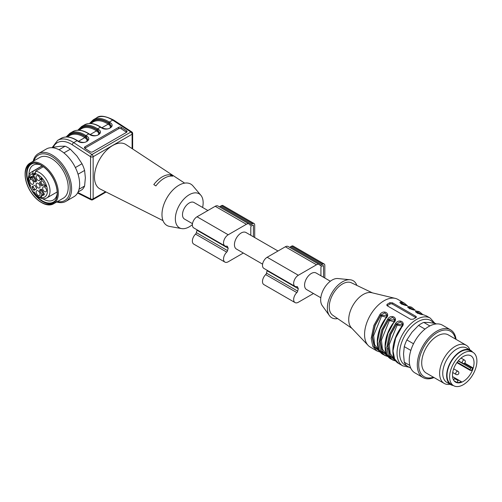 <?xml version="1.0" encoding="UTF-8"?>
<svg xmlns="http://www.w3.org/2000/svg" width="502" height="502" viewBox="0 0 502 502"><rect width="100%" height="100%" fill="white"/><g stroke="black" fill="none" stroke-linecap="round" stroke-linejoin="round"><path stroke-width="0.75" d="M278.014 251.006L245.967 232.501A9.551 5.516 120 0 0 238.613 235.061A9.551 5.516 120 0 0 234.44 244.669A9.551 5.516 120 0 0 236.423 249.042L262.602 264.159M330.354 281.22L316.097 272.988A9.551 5.516 120 0 0 311.322 273.464A9.551 5.516 120 0 0 304.57 285.161A9.551 5.516 120 0 0 306.546 289.528L320.809 297.761M455.64 364.584A15.242 8.804 -60 0 1 470.889 355.78A15.242 8.804 -60 0 1 472.162 370.871A15.242 8.804 -60 0 1 455.64 382.185A15.242 8.804 -60 0 1 455.64 364.584M472.564 367.652L471.472 367.596A0.734 0.427 120 0 0 470.769 368.242L470.211 369.754A0.734 0.427 120 0 0 470.418 370.445L471.51 370.501A15.242 8.804 120 0 0 472.564 367.652L464.651 363.084M453.601 380.083L454.486 378.546A0.734 0.427 120 0 0 454.486 377.699L461.388 381.683A15.242 8.804 -60 0 1 456.996 382.474L454.065 380.78M453.62 363.417A19.283 11.132 -60 0 1 472.909 352.285A19.283 11.132 -60 0 1 472.909 374.548A19.283 11.132 -60 0 1 453.62 385.68A19.283 11.132 -60 0 1 453.62 363.417M453.62 385.68L451.022 384.181A19.283 11.132 -60 0 1 451.022 361.917A19.283 11.132 -60 0 1 470.311 350.785L472.909 352.285M472.633 352.122A19.835 11.452 120 0 0 470.587 350.308A19.835 11.452 120 0 0 460.667 351.287A19.835 11.452 120 0 0 447.709 368.769A19.835 11.452 120 0 0 450.752 384.657A19.835 11.452 120 0 0 453.344 385.523M470.587 350.308L466.691 348.055A19.835 11.452 120 0 0 456.77 349.041A19.835 11.452 120 0 0 444.628 380.347A19.835 11.452 120 0 0 446.855 382.411L450.752 384.657M456.996 382.474L458.069 380.616A19.835 11.452 120 0 0 458.075 380.604L454.486 378.546M469.935 349.932A22.038 12.726 120 0 0 466.232 345.25A22.038 12.726 120 0 0 445.726 355.535A22.038 12.726 120 0 0 441.716 381.125A22.038 12.726 120 0 0 444.195 383.421A22.038 12.726 120 0 0 447.42 384.419A22.038 12.726 120 0 0 450.099 384.287M457.893 380.516A22.038 12.726 120 0 0 458.508 380.02M466.232 345.25L448.311 334.903A22.038 12.726 120 0 0 426.273 347.622A22.038 12.726 120 0 0 426.273 373.074L444.195 383.421M455.465 339.032A26.273 15.173 120 0 0 426.367 342.935A26.273 15.173 120 0 0 427.999 377.931A26.273 15.173 120 0 0 433.427 377.203M456.054 339.371A27.547 15.907 120 0 0 450.545 329.827A27.547 15.907 120 0 0 422.998 345.734A27.547 15.907 120 0 0 422.998 377.542A27.547 15.907 120 0 0 427.033 378.79A27.547 15.907 120 0 0 434.017 377.542M450.545 329.827L442.494 325.183A27.547 15.907 120 0 0 414.947 341.084A27.547 15.907 120 0 0 414.947 372.898L422.998 377.542M424.999 329.111L418.561 325.396L411.966 332.23L406.871 339.936L413.51 343.763M406.871 339.936A25.715 14.847 120 0 0 404.273 346.625L403.526 353.985L404.273 362.212L409.827 365.412M410.843 350.421L404.273 346.625M404.273 362.212A25.715 14.847 120 0 0 406.871 365.908L410.78 368.161M436.313 323.941L435.441 323.439L428.852 322.485L423.757 322.397L429.869 325.923M423.757 322.397A25.715 14.847 120 0 0 418.561 325.396M386.389 317.22L381.608 316.047L380.798 315.413L375.201 325.403L372.509 337.087L374.373 346.524L379.612 351.011M394.183 321.719L389.401 320.546L388.592 319.912L382.995 329.902L380.303 341.586L382.16 351.017L387.406 355.51M394.566 359.005L390.217 353.734L389.245 344.573L397.189 325.045L402.046 326.093M387.011 315.356L380.798 315.413L379.995 314.415L373.839 325.459L371.191 338.317L372.791 346.324L376.895 350.929L380.152 352.103L376.895 350.929L370.275 347.102A27.547 15.907 -60 0 1 368.154 345.432A27.547 15.907 -60 0 1 364.565 334.495A27.547 15.907 -60 0 1 375.101 308.429A27.547 15.907 -60 0 1 395.312 298.389A27.547 15.907 -60 0 1 397.822 299.387L404.443 303.214L401.343 302.091C396.844 301.595 403.991 305.724 407.58 305.693L407.26 305.63M394.804 319.856L388.592 319.912L387.789 318.914L381.633 329.958L378.985 342.816L380.585 350.823L384.689 355.429L387.946 356.602L383.126 354.525L379.029 349.925L377.422 341.918L380.077 329.055L385.994 318.055M402.591 324.355L396.385 324.411L390.801 334.357L388.096 346.003L389.916 355.441L395.112 359.978M397.189 325.045L395.582 323.413L389.426 334.457L386.772 347.315L388.379 355.322L392.482 359.928L395.896 361.101M401.807 304.381L401.581 303.415L400.916 303.478M409.601 308.881L409.368 307.914L408.703 307.977M417.394 313.38L417.162 312.413L416.497 312.476M386.866 316.216L387.017 315.168M387.011 315.036L384.733 312.878L380.798 315.055L374.975 325.39L372.239 337.513L374.341 347.146L379.914 351.482M394.654 320.715L394.804 319.667M394.804 319.536L392.526 317.377L388.592 319.554L382.775 329.852L380.033 341.95L382.097 351.582L387.632 355.962M402.447 325.214L402.598 324.16M402.598 324.035L400.314 321.87L396.385 324.054L390.569 334.351L387.826 346.449L389.891 356.081L395.425 360.461M415.907 317.647A1.839 1.06 0 0 0 415.863 317.622L392.489 304.124A1.839 1.06 0 0 0 389.891 304.124L387.293 305.624A1.839 1.06 0 0 0 387.142 305.724M406.294 305.417L401.581 303.057L400.571 303.101M414.125 309.954L409.368 307.557L408.358 307.6M421.881 314.415L417.162 312.056L416.152 312.1M387.293 349.066L388.115 348.633M386.866 355.705L386.233 355.648M386.233 318.017C390.732 313.386 383.584 309.251 379.995 314.415M394.66 360.204L394.02 360.147M395.94 361.139L390.92 359.024L386.816 354.425L385.216 346.411L387.864 333.554L393.788 322.554M394.02 322.516C398.525 317.879 391.372 313.75 387.789 318.914M409.237 367.269L402.736 365.851L398.713 363.523L394.61 358.924L393.01 350.911L395.658 338.053L401.813 327.015C406.313 322.378 399.165 318.249 395.582 323.413M415.863 316.323L392.489 302.825L389.891 302.675L387.293 304.174L386.753 305.021L387.293 305.825L410.667 319.322L413.265 319.172L416.221 317.421L416.353 316.806L415.863 316.323L415.863 317.622M405.566 305.26L401.581 303.415L401.343 302.091M413.353 309.759L409.368 307.914L409.136 306.59C404.631 306.094 411.784 310.223 415.367 310.192L415.054 310.129M421.147 314.258L417.162 312.413L416.93 311.089C412.424 310.594 419.578 314.723 423.161 314.685L426.261 315.808L423.161 314.685M422.841 314.628L423.004 314.628C420.105 314.534 414.596 311.648 416.076 312.049L416.089 312.125M368.154 345.432L351.4 327.812A20.569 11.879 -60 0 1 348.721 319.648A20.569 11.879 -60 0 1 363.266 294.454A20.569 11.879 -60 0 1 371.681 292.691L395.312 298.389M351.927 328.364L332.719 315.225A18.731 10.818 -60 0 1 329.243 306.904A18.731 10.818 -60 0 1 337.149 288.336A18.731 10.818 -60 0 1 351.431 282.808L372.421 292.873M337.651 318.601A21.398 12.355 -60 0 1 329.444 315.632A21.398 12.355 -60 0 1 327.36 307.99A21.398 12.355 -60 0 1 334.972 288.437A21.398 12.355 -60 0 1 350.145 279.765A21.398 12.355 -60 0 1 356.828 285.393M329.444 315.632L322.246 305.624A16.164 9.331 -60 0 1 320.671 299.851A16.164 9.331 -60 0 1 326.419 285.08A16.164 9.331 -60 0 1 337.884 278.535L350.145 279.765M452.553 376.582L458.803 380.19A0.734 0.427 120 0 0 458.069 380.616M323.526 277.28L323.526 266.116A1.104 0.634 120 0 0 323.301 265.608A1.104 0.634 120 0 0 322.748 265.665L321.713 266.261A1.104 0.634 120 0 0 320.935 267.616L320.935 275.78M313.461 293.519L298.339 302.254A6.614 3.815 -60 0 1 295.032 302.58A6.614 3.815 -60 0 1 296.839 292.603A1.839 1.06 120 0 0 297.673 291.11A13.592 7.844 -60 0 1 298.339 288.757A13.592 7.844 -60 0 1 297.673 287.169A1.839 1.06 120 0 0 297.341 286.711A1.839 1.06 120 0 0 296.839 286.636A6.614 3.815 -60 0 1 295.032 286.385A6.614 3.815 -60 0 1 294.015 281.089A6.614 3.815 -60 0 1 298.339 275.259L316.517 264.767A5.509 3.181 -60 0 1 319.272 264.491A5.509 3.181 -60 0 1 320.245 265.796L320.627 265.746A2.937 1.694 -60 0 1 321.713 264.767L322.748 264.165A2.937 1.694 -60 0 1 324.217 264.021A2.937 1.694 -60 0 1 324.825 265.363L324.825 278.026M295.032 302.58L263.864 284.584A6.614 3.815 -60 0 1 265.671 274.613A1.839 1.06 120 0 0 266.506 273.113A13.592 7.844 -60 0 1 267.171 270.76L298.339 288.757M267.171 270.76A13.592 7.844 -60 0 1 266.838 270.107M295.032 286.385L263.864 268.388A6.614 3.815 -60 0 1 262.847 263.092A6.614 3.815 -60 0 1 267.171 257.269L285.349 246.771A5.509 3.181 -60 0 1 288.104 246.495L319.272 264.491M289.729 247.436A2.937 1.694 -60 0 1 290.545 246.771L291.58 246.168A2.937 1.694 -60 0 1 293.055 246.024L324.217 264.021M253.403 236.793L253.403 225.624A1.104 0.634 120 0 0 253.171 225.122A1.104 0.634 120 0 0 252.625 225.178L251.584 225.774A1.104 0.634 120 0 0 250.805 227.124L250.805 235.294M243.332 253.033L228.209 261.768A6.614 3.815 -60 0 1 224.902 262.094A6.614 3.815 -60 0 1 226.709 252.117A1.839 1.06 120 0 0 227.544 250.623A13.592 7.844 -60 0 1 228.209 248.27A13.592 7.844 -60 0 1 227.544 246.683A1.839 1.06 120 0 0 227.211 246.218A1.839 1.06 120 0 0 226.709 246.149A6.614 3.815 -60 0 1 224.902 245.898A6.614 3.815 -60 0 1 223.892 240.602A6.614 3.815 -60 0 1 228.209 234.773L246.388 224.275A5.509 3.181 -60 0 1 249.143 224.005A5.509 3.181 -60 0 1 250.115 225.31L250.498 225.254A2.937 1.694 -60 0 1 251.584 224.275L252.625 223.679A2.937 1.694 -60 0 1 254.094 223.534A2.937 1.694 -60 0 1 254.702 224.877L254.702 237.54M224.902 262.094L193.734 244.097A6.614 3.815 -60 0 1 195.542 234.12A1.839 1.06 120 0 0 196.376 232.627A13.592 7.844 -60 0 1 197.041 230.274L228.209 248.27M197.041 230.274A13.592 7.844 -60 0 1 196.709 229.621M224.902 245.898L193.734 227.902A6.614 3.815 -60 0 1 192.724 222.606A6.614 3.815 -60 0 1 197.041 216.776L215.22 206.284A5.509 3.181 -60 0 1 217.975 206.008L249.143 224.005M219.6 206.95A2.937 1.694 -60 0 1 220.416 206.284L221.457 205.682A2.937 1.694 -60 0 1 222.926 205.538L254.094 223.534M44.665 185.928L45.789 186.342L45.331 185.545L44.665 185.928M45.331 185.545L46.134 186.556L44.195 185.784L45.149 185.232L45.117 184.792L45.845 185.244L45.494 185.451M40.988 178.593L41.001 178.944M41.992 195.328L42.174 195.642L41.026 196.301L41.603 196.803L40.518 196.175L41.992 195.328L41.038 195.88L41.509 196.244M32.046 187.779A1.104 0.634 -120 0 1 32.097 186.606L33.396 185.859A1.104 0.634 -120 0 0 33.345 187.033L32.046 187.779A11.019 6.363 -120 0 0 33.17 189.725A1.104 0.634 -120 0 0 34.211 190.264L36.339 189.034A1.104 0.634 -120 0 0 36.232 187.597A4.593 2.648 -120 0 1 35.422 186.186A1.104 0.634 -120 0 0 34.23 185.376M33.17 189.725L34.462 188.978A11.019 6.363 60 0 1 33.345 187.033M34.462 188.978A1.104 0.634 -120 0 0 35.504 189.518M34.23 181.347L35.529 180.594L33.396 176.905L32.097 177.652L34.23 181.347A1.104 0.634 -120 0 0 35.328 181.981A1.104 0.634 -120 0 0 35.422 181.912A4.593 2.648 -120 0 1 35.793 181.611A4.593 2.648 -120 0 1 36.232 181.442A1.104 0.634 -120 0 0 36.339 181.398A1.104 0.634 -120 0 0 36.339 180.124L34.211 176.434A1.104 0.634 -120 0 0 33.17 175.769A11.019 6.363 -120 0 0 32.58 176.045A11.019 6.363 -120 0 0 32.046 176.422A1.104 0.634 -120 0 0 32.097 177.652M35.529 180.594A1.104 0.634 -120 0 0 36.364 181.278M33.27 175.75A1.104 0.634 -120 0 0 33.396 176.905M40.756 184.987L42.049 184.24A4.593 2.648 60 0 0 41.239 182.828A1.104 0.634 -120 0 1 41.133 181.391L39.834 182.144A1.104 0.634 -120 0 0 39.94 183.581A4.593 2.648 -120 0 1 40.756 184.987A1.104 0.634 -120 0 0 41.942 185.803L44.076 184.573A1.104 0.634 -120 0 0 44.126 183.399A11.019 6.363 -120 0 0 43.009 181.454A1.104 0.634 -120 0 0 41.961 180.915L39.834 182.144L41.967 180.908M42.049 184.24A1.104 0.634 -120 0 0 43.241 185.05M40.957 189.235A1.104 0.634 -120 0 0 41.133 190.302L39.834 191.049L41.961 194.745A1.104 0.634 -120 0 0 43.009 195.403A11.019 6.363 -120 0 0 43.599 195.134A11.019 6.363 -120 0 0 44.126 194.757A1.104 0.634 -120 0 0 44.076 193.521L41.942 189.831A1.104 0.634 -120 0 0 40.844 189.198A1.104 0.634 -120 0 0 40.756 189.267A4.593 2.648 -120 0 1 40.38 189.568A4.593 2.648 -120 0 1 39.94 189.737A1.104 0.634 -120 0 0 39.834 189.781A1.104 0.634 -120 0 0 39.834 191.049M41.961 194.745L43.26 193.992L41.133 190.302M43.26 193.992A1.104 0.634 -120 0 0 44.201 194.682M45.149 185.232L45.669 184.931L44.716 185.483L44.942 185.765M30.597 177.281L31.005 177.062M36.138 184.466A2.755 1.588 -120 0 0 37.355 187.246A2.755 1.588 -120 0 0 39.482 187.968A2.755 1.588 -120 0 0 39.463 184.792A2.755 1.588 -120 0 0 36.728 183.192A2.755 1.588 -120 0 0 36.138 184.466M41.289 178.938L41.478 180.205L40.467 178.894L41.66 178.241L42.112 179.214C41.453 178.241 41.264 178.298 41.541 179.39L40.787 179.013L41.308 178.718M41.195 178.185L41.66 178.241M42.3 179.107L42.112 179.214C41.453 178.241 41.264 178.298 41.541 179.39M41.999 179.528L42.35 179.327M40.637 196.382L41.158 196.081M40.518 196.175L41.038 195.88M44.578 191.588A2.755 1.588 -120 0 0 46.121 191.607A2.755 1.588 -120 0 0 45.958 188.545A2.755 1.588 -120 0 0 43.385 186.869A2.755 1.588 -120 0 0 42.739 189.003A2.755 1.588 -120 0 0 44.578 191.588M40.034 179.214A2.755 1.588 -120 0 0 38.943 176.566A2.755 1.588 -120 0 0 36.891 175.625A2.755 1.588 -120 0 0 36.709 178.888A2.755 1.588 -120 0 0 39.627 180.356A2.755 1.588 -120 0 0 40.034 179.214M31.595 179.59A2.755 1.588 -120 0 0 30.396 179.371A2.755 1.588 -120 0 0 30.214 182.634A2.755 1.588 -120 0 0 33.132 184.108A2.755 1.588 -120 0 0 33.345 181.862A2.755 1.588 -120 0 0 31.595 179.59M36.138 191.965A2.755 1.588 -120 0 0 37.455 194.851A2.755 1.588 -120 0 0 39.627 195.353A2.755 1.588 -120 0 0 39.463 192.291A2.755 1.588 -120 0 0 36.891 190.622A2.755 1.588 -120 0 0 36.138 191.965M44.195 185.784L44.716 185.483M44.345 186.035L44.866 185.734M31.049 177.419L31.613 177.746L31.068 176.397L32.04 178.078L30.484 177.363L30.076 177.576L30.955 178.63L30.496 178.561C29.631 177.52 29.637 177.024 30.509 177.087L31.049 177.419M30.001 177.018L30.509 177.087M30.735 177.212L30.076 177.576M33.69 191.946L33.678 191.952A0.734 0.427 -120 0 1 34.412 192.373L37.173 196.389C41.026 198.93 44.27 199.432 46.912 197.882A15.06 8.697 -120 0 0 48.343 183.368A15.06 8.697 -120 0 0 35.667 171.169L43.335 166.739M30.384 186.217L30.371 186.223A0.734 0.427 -120 0 0 30.371 185.376L28.275 180.977C27.98 176.422 29.172 173.359 31.858 171.797A15.06 8.697 -120 0 1 33.044 171.301L32.561 174.263A0.734 0.427 -120 0 0 33.264 174.909L34.977 174.821A0.734 0.427 -120 0 0 35.184 174.131L35.667 171.169M42.243 165.986L33.044 171.301M42.708 198.698A20.111 11.609 -120 0 0 53.306 200.022A20.111 11.609 -120 0 0 57.146 194.117M40.229 164.819A20.111 11.609 -120 0 0 33.195 165.189A20.111 11.609 -120 0 0 29.041 175.035M33.308 192.166A21.95 12.669 -120 0 0 34.745 194.079A21.95 12.669 -120 0 0 55.377 200.48M33.841 163.169A21.95 12.669 -120 0 0 30.001 186.443M32.21 191.199A22.59 13.039 -120 0 0 34.512 194.399A22.59 13.039 -120 0 0 53.13 202.946M30.578 163.884A22.59 13.039 -120 0 0 30.289 187.873M33.214 195.152A22.59 13.039 -120 0 0 52.497 203.354A22.59 13.039 -120 0 0 52.497 177.269A22.59 13.039 -120 0 0 29.907 164.223A22.59 13.039 -120 0 0 33.214 195.152M49.252 172.337A22.772 13.146 -120 0 0 25.1 174.495A22.772 13.146 -120 0 0 41.202 202.381A22.772 13.146 -120 0 0 55.151 201.139A22.772 13.146 -120 0 0 49.252 172.337M25.1 174.495L25.1 173.893A23.506 13.573 60 0 1 29.969 163.131A23.506 13.573 60 0 1 51.844 174.106A23.506 13.573 60 0 1 56.117 201.396A23.506 13.573 60 0 1 53.476 203.85A23.506 13.573 60 0 1 41.722 202.682L41.202 202.381M53.476 203.85L63.346 198.152A23.506 13.573 -120 0 0 63.346 171.006A23.506 13.573 -120 0 0 39.84 157.433L29.969 163.131M57.479 201.54A26.273 15.173 -120 0 0 64.733 170.203A26.273 15.173 -120 0 0 33.967 160.822M56.682 201.999A27.547 15.907 -120 0 0 65.887 201.352A27.547 15.907 -120 0 0 65.887 169.538A27.547 15.907 -120 0 0 38.34 153.631A27.547 15.907 -120 0 0 33.176 161.28M65.887 201.352L73.938 196.702A27.547 15.907 -120 0 0 73.938 164.888A27.547 15.907 -120 0 0 46.391 148.987L38.34 153.631M79.059 189.223L84.606 186.016A25.715 14.847 -120 0 1 82.008 189.712L78.105 191.965M84.606 186.016L85.359 177.79L84.606 170.435L78.042 174.225M84.606 170.435A25.715 14.847 -120 0 0 82.008 163.74L76.919 156.034L70.324 149.201L63.886 152.915M75.375 167.568L82.008 163.74M70.324 149.201A25.715 14.847 -120 0 0 65.128 146.201L60.033 146.289L53.438 147.243L52.572 147.745M59.016 149.728L65.128 146.201M67.142 136.964A28.281 16.328 60 0 1 85.346 136.745L86.319 137.379L87.925 139.694L86.319 137.077L85.365 136.456A28.652 16.541 -120 0 0 66.703 136.958M78.827 130.219A28.281 16.328 60 0 1 97.037 129.999L98.009 130.633L99.616 132.948L98.009 130.332L97.049 129.711A28.652 16.541 -120 0 0 78.394 130.206M90.517 123.467A28.281 16.328 60 0 1 108.721 123.247L109.693 123.881L111.3 126.197L109.693 123.58L108.739 122.959A28.652 16.541 -120 0 0 90.084 123.461M126.573 132.302A1.839 1.129 3.3 0 0 126.422 132.195L126.51 130.752A1.839 1.129 -176.7 0 1 127.044 131.606A1.839 1.129 -176.7 0 1 126.504 132.346L92.738 151.836A1.839 1.129 -176.7 0 1 90.147 151.742L84.963 148.366A1.839 1.129 -176.7 0 1 84.424 147.506A1.839 1.129 -176.7 0 1 84.963 146.772L84.882 148.215L118.648 128.725L118.729 127.276A1.839 1.129 -176.7 0 1 121.321 127.37L121.239 128.819L126.422 132.195M121.239 128.819A1.839 1.129 3.3 0 0 118.648 128.725M126.51 130.752L121.321 127.37M118.729 127.276L84.963 146.772M170.68 174.828A22.408 12.939 -60 0 0 153.794 184.573L155.871 185.909A22.27 12.857 -60 0 1 172.757 176.158L170.68 174.828L170.68 176.077M184.654 183.13L125.908 144.538A25.715 14.847 120 0 0 99.772 159.121A25.715 14.847 120 0 0 100.205 189.047L163.006 220.629M202.613 207.47A19.653 11.345 120 0 0 203.147 202.758A19.653 11.345 120 0 0 200.869 195.272L192.975 185.941A23.876 13.786 120 0 0 166.921 197.888A23.876 13.786 120 0 0 169.601 226.427L181.624 228.598A19.653 11.345 120 0 0 192.373 224.614M200.869 195.272A19.653 11.345 120 0 0 179.421 205.111A19.653 11.345 120 0 0 181.624 228.598M207.891 210.514L194.023 202.513A9.551 5.516 120 0 0 186.662 205.067A9.551 5.516 120 0 0 182.496 214.68A9.551 5.516 120 0 0 184.472 219.054L192.473 223.672M378.979 350.013L374.63 344.736L373.657 335.574L381.608 316.047M386.772 354.506L382.424 349.235L381.451 340.074L389.401 320.546M406.739 365.782A25.715 14.847 -60 0 1 399.63 353.239A25.715 14.847 -60 0 1 413.071 325.208A25.715 14.847 -60 0 1 433.521 323.1M392.489 304.124L392.489 302.825M389.891 304.124L389.891 302.675M387.293 305.624L387.293 304.174M402.736 365.851A27.547 15.907 -60 0 1 397.032 353.239A27.547 15.907 -60 0 1 409.061 325.516A27.547 15.907 -60 0 1 430.289 318.13L434.908 323.338M407.58 305.693L407.423 305.636C404.524 305.536 399.008 302.65 400.489 303.051L400.502 303.126M415.367 310.192L415.217 310.129C412.318 310.035 406.802 307.149 408.283 307.55L408.295 307.626M415.01 310.098L412.236 307.713L409.136 306.59M422.803 314.597L420.03 312.213L416.93 311.089M464.143 363.366L471.472 367.596M457.178 362.224L470.211 369.754M470.769 368.242L458.163 360.963M457.949 371.292A1.839 1.839 0 0 1 458.621 373.802A1.839 1.839 0 0 1 456.111 374.473A1.839 1.06 -60 0 1 456.111 372.352A1.839 1.06 -60 0 1 457.949 371.292L453.676 368.826M464.444 360.047A1.839 1.839 0 0 1 465.116 362.551A1.839 1.839 0 0 1 462.606 363.222A1.839 1.06 -60 0 1 462.606 361.107A1.839 1.06 -60 0 1 464.444 360.047L461.043 358.083M322.748 265.665L323.526 266.116M265.671 274.613L296.839 292.603M266.506 273.113L297.673 291.11M296.77 286.648L297.673 287.169M267.171 257.269L298.339 275.259M285.349 246.771L316.517 264.767M320.107 265.445L320.627 265.746M290.545 246.771L321.713 264.767M291.58 246.168L322.748 264.165M252.625 225.178L253.403 225.624M195.542 234.12L226.709 252.117M196.376 232.627L227.544 250.623M226.647 246.162L227.544 246.683M197.041 216.776L228.209 234.773M215.22 206.284L246.388 224.275M249.977 224.959L250.498 225.254M220.416 206.284L251.584 224.275M221.457 205.682L252.625 223.679M32.046 176.422L33.17 175.769M41.239 182.828L39.94 183.581M44.126 194.757L43.009 195.403M30.496 178.561L30.823 178.373M30.032 186.424A13.221 7.637 -120 0 0 33.339 192.147M35.755 194.701A13.221 7.637 -120 0 0 47.426 190.522A13.221 7.637 -120 0 0 34.996 173.617M35.084 173.855L33.264 174.909M32.561 174.263L34.858 172.933M32.373 173.742A13.221 7.637 -120 0 0 29.034 183.054M86.946 141.25L86.921 139.456L84.794 137.623L78.45 141.288M85.346 136.745A0.734 0.395 -56.9 0 1 84.794 137.623A27.547 15.907 -120 0 0 69.765 135.49L67.205 136.964M98.637 134.505L98.612 132.704L96.484 130.878L90.14 134.542M97.037 129.999A0.734 0.395 -56.9 0 1 96.484 130.878A27.547 15.907 -120 0 0 81.456 128.744L78.896 130.219M110.327 127.753L110.17 125.738L108.168 124.132L101.824 127.79M108.721 123.247A0.734 0.395 -56.9 0 1 108.168 124.132A27.547 15.907 -120 0 0 93.14 121.992L90.58 123.473M85.365 136.456A0.734 0.395 -56.9 0 1 85.917 135.578L86.871 136.199A0.734 0.395 123.1 0 0 86.319 137.077L86.319 137.379A0.734 0.395 -56.9 0 1 85.767 138.257M97.049 129.711A0.734 0.395 -56.9 0 1 97.608 128.832L98.561 129.453A0.734 0.395 123.1 0 0 98.009 130.332L98.009 130.633A0.734 0.395 -56.9 0 1 97.451 131.511M108.739 122.959A0.734 0.395 -56.9 0 1 109.292 122.08L110.245 122.701A0.734 0.395 123.1 0 0 109.693 123.58L109.693 123.881A0.734 0.395 -56.9 0 1 109.141 124.76M69.885 133.3A29.386 16.968 60 0 1 85.917 135.578L88.772 133.927A0.734 0.395 -56.9 0 1 89.143 133.89C82.868 129.918 77.402 129.171 72.74 131.649L69.885 133.3L66.12 136.971M98.561 129.453C104.441 133.024 95.185 138.37 89.726 134.549L88.772 133.927A29.386 16.968 -120 0 0 72.74 131.649M81.575 126.554A29.386 16.968 60 0 1 97.608 128.832L100.463 127.182A0.734 0.395 -56.9 0 1 100.833 127.144C94.558 123.172 89.092 122.425 84.43 124.904L81.575 126.554L77.804 130.219M110.245 122.701C116.131 126.278 106.876 131.624 101.417 127.803L100.463 127.182A29.386 16.968 -120 0 0 84.43 124.904M96.635 117.851L93.259 119.802A29.386 16.968 60 0 1 109.292 122.08L112.668 120.135A29.386 16.968 -120 0 0 96.635 117.851C99.616 115.09 105.269 115.824 113.59 120.041A1.839 0.991 123.1 0 0 112.668 120.135L130.896 132.013A1.839 0.991 123.1 0 1 131.813 131.926L113.59 120.041M86.871 136.199C92.757 139.776 83.501 145.116 78.042 141.3L77.088 140.673A0.734 0.395 -56.9 0 1 77.452 140.642C71.184 136.669 65.718 135.923 61.056 138.395L57.68 140.347A29.386 16.968 60 0 1 73.712 142.624A1.839 0.991 123.1 0 0 72.326 144.821A27.547 15.907 -120 0 0 53.13 147.419M132.108 148.611L132.108 134.21L93.146 156.706A1.839 1.06 -120 0 0 91.935 154.503L73.712 142.624L77.088 140.673A29.386 16.968 -120 0 0 61.056 138.395M77.848 192.492L90.555 198.88A1.839 1.129 116.7 0 0 91.025 199.771L77.565 193M78.042 141.3A0.734 0.395 -56.9 0 1 78.406 141.263L77.452 140.642M89.726 134.549A0.734 0.395 -56.9 0 1 90.096 134.511L89.143 133.89M101.417 127.803A0.734 0.395 -56.9 0 1 101.78 127.765L100.833 127.144M132.647 148.962L132.647 133.463A1.839 1.06 0 0 1 132.108 134.21A1.839 1.06 -120 0 0 130.896 132.013L91.935 154.503A1.839 0.991 123.1 0 0 90.555 156.706L72.326 144.821M91.025 199.771A1.839 1.839 0 0 0 92.77 199.721A1.839 1.06 -120 0 0 93.146 198.88L105.539 191.726M90.555 198.88A1.839 1.06 0 0 0 93.146 198.88L93.146 156.706A1.839 1.06 180 0 1 90.555 156.706L90.555 198.88M383.126 354.525C374.115 349.881 375.841 330.856 385.925 317.91L387.073 315.118M390.92 359.024C381.909 354.381 383.628 335.349 393.719 322.409L394.861 319.617M398.713 363.523C389.696 358.88 391.422 339.848 401.512 326.909L402.654 324.116M404.443 303.214L407.216 305.599M430.289 318.13L426.261 315.808M420.03 312.213L418.467 311.309M412.236 307.713L410.68 306.81M456.87 362.657L470.299 370.413M454.492 377.705L458.803 380.19M456.111 374.473L452.716 372.509M462.606 363.222L458.332 360.762M41.39 178.517L41.904 178.216M36.514 181.197L35.793 181.611M41.108 189.147L40.38 189.568M30.183 177.344L30.704 177.043M33.088 192.404L29.687 186.512M57.153 191.971L46.912 197.882M42.093 165.886L31.858 171.797M93.259 119.802L89.494 123.473M52.057 147.707L57.68 140.347M87.932 139.587C87.787 140.704 85.861 144.2 78.406 141.263M99.622 132.842C99.471 133.952 97.545 137.454 90.096 134.511M111.306 126.096C111.162 127.207 109.235 130.702 101.787 127.765M132.647 133.463A1.839 1.839 0 0 0 131.813 131.926M106.11 192.015L92.77 199.721"/></g></svg>
